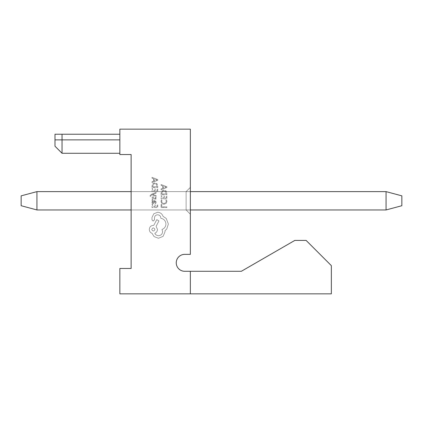 <?xml version="1.0" encoding="UTF-8"?>
<svg xmlns="http://www.w3.org/2000/svg" width="423" height="423" viewBox="0 0 423 423"><rect width="100%" height="100%" fill="white"/><g stroke="black" fill="none" stroke-linecap="round" stroke-linejoin="round"><path stroke-width="0.32" stroke-dasharray="2.12 1.59" d="M36.938 191.619L386.062 191.619L386.062 209.951L386.062 191.619L401.85 195.849L401.85 205.721L401.85 195.849L386.062 191.619L386.062 209.951L401.85 205.721L386.062 209.951L386.062 191.619L401.85 195.849L401.85 205.721L401.85 195.849L386.062 191.619L386.062 209.951L401.85 205.721L386.062 209.951L386.062 191.619L401.85 195.849L401.85 205.721L401.85 195.849L386.062 191.619L386.062 209.951L401.85 205.721L386.062 209.951L36.938 209.951L386.062 209.951L36.938 209.951L36.938 191.619L36.938 209.951L21.15 205.721L21.15 195.849L21.15 205.721L36.938 209.951L386.062 209.951L36.938 209.951L36.938 191.619L386.062 191.619L36.938 191.619L21.15 195.849L36.938 191.619L36.938 209.951L21.15 205.721L21.15 195.849L21.15 205.721L36.938 209.951L386.062 209.951L36.938 209.951L36.938 191.619L386.062 191.619L36.938 191.619L21.15 195.849L36.938 191.619L36.938 209.951L21.15 205.721L21.15 195.849L21.15 205.721L36.938 209.951L36.938 191.619L386.062 191.619L36.938 191.619L21.15 195.849L36.938 191.619L21.15 195.849L21.15 205.721L36.938 209.951M190.35 209.951L131.13 209.951L186.12 209.951L186.12 191.619L186.12 209.951L190.35 214.181L190.35 187.389L186.12 191.619L131.13 191.619L131.13 209.951L131.13 191.619L131.13 209.951L131.13 191.619L131.13 209.951L131.13 191.619L131.13 209.951L131.13 191.619L190.35 191.619M386.062 209.951L401.85 205.721L401.85 195.849L386.062 191.619M119.852 129.158L119.852 154.538L131.13 154.538L131.13 268.462L119.852 268.462L119.852 293.842L331.352 293.842L331.352 265.644L306.109 240.407L294.831 240.407L241.348 271.286L184.708 271.286A8.46 8.46 0 0 1 176.248 262.826A8.46 8.46 0 0 1 184.708 254.366L190.35 254.366L190.35 129.158L119.852 129.158M119.852 139.87L119.852 153.269L119.852 134.234L119.852 139.87L62.038 139.87L62.038 134.234L119.852 134.234M190.35 271.286L190.35 293.842M131.13 209.951L186.12 209.951L131.13 209.951L186.12 209.951L131.13 209.951L186.12 209.951L131.13 209.951L186.12 209.951L186.12 191.619L190.35 187.389L190.35 214.181L190.35 187.389L186.12 191.619L186.12 209.951L190.35 214.181L190.35 187.389L190.35 214.181L190.35 187.389L186.12 191.619L186.12 209.951L190.35 214.181L186.12 209.951L186.12 191.619L186.12 209.951L186.12 191.619L131.13 191.619L186.12 191.619L190.35 187.389L190.35 214.181L190.35 187.389L186.12 191.619L131.13 191.619L186.12 191.619L131.13 191.619L186.12 191.619L190.35 187.389L186.12 191.619L131.13 191.619M186.12 209.951L190.35 214.181L186.12 209.951M62.038 153.269L62.038 139.87L54.99 139.87L54.99 146.215M62.038 134.234L54.99 134.234L54.99 139.87M161.094 204.536L161.75 204.536L161.75 206.821L166.831 206.821L166.831 207.561L161.094 207.561L161.094 204.536L161.75 204.536L161.75 206.821L166.831 206.821L166.831 207.561L161.094 207.561L161.094 204.536M160.999 201.597L161.332 200.01L162.046 200.01L161.66 201.491L162.263 202.966L163.902 203.526L165.626 202.924L166.26 201.364L165.922 200.01L166.694 200.01L166.926 201.369L166.086 203.474L163.854 204.304L161.782 203.569L160.999 201.597L161.332 200.01L162.046 200.01L161.66 201.491L162.263 202.966L163.902 203.526L165.626 202.924L166.26 201.364L165.922 200.01L166.694 200.01L166.926 201.369L166.086 203.474L163.854 204.304L161.782 203.569L160.999 201.597M161.094 195.775L161.75 195.775L161.75 198.123L163.68 198.123L163.68 196.071L164.336 196.071L164.336 198.123L166.17 198.123L166.17 195.907L166.831 195.907L166.831 198.863L161.094 198.863L161.094 195.775L161.75 195.775L161.75 198.123L163.68 198.123L163.68 196.071L164.336 196.071L164.336 198.123L166.17 198.123L166.17 195.907L166.831 195.907L166.831 198.863L161.094 198.863L161.094 195.775M161.094 194.696L161.094 193.115L161.898 190.889L164.039 190.022L166.07 190.889L166.831 193.057L166.831 194.696L161.094 194.696L161.094 193.115L161.898 190.889L164.039 190.022L166.07 190.889L166.831 193.057L166.831 194.696L161.094 194.696M166.17 193.956L161.75 193.956L162.347 191.418L164.018 190.805L165.631 191.434L166.17 193.956L161.75 193.956L162.347 191.418L164.018 190.805L165.631 191.434L166.17 193.956M161.094 184.544L166.831 186.728L166.831 187.521L161.094 189.705L161.094 188.891L162.665 188.335L162.665 185.951L161.094 185.364L161.094 184.544L166.831 186.728L166.831 187.521L161.094 189.705L161.094 188.891L162.665 188.335L162.665 185.951L161.094 185.364L161.094 184.544M163.315 188.103L163.315 186.178L166.096 187.135L163.315 188.103L163.315 186.178L166.096 187.135L163.315 188.103M152 204.478L152.65 204.478L152.65 206.821L154.58 206.821L154.58 204.769L155.236 204.769L155.236 206.821L157.076 206.821L157.076 204.61L157.731 204.61L157.731 207.561L152 207.561L152 204.478L152.65 204.478L152.65 206.821L154.58 206.821L154.58 204.769L155.236 204.769L155.236 206.821L157.076 206.821L157.076 204.61L157.731 204.61L157.731 207.561L152 207.561L152 204.478M156.187 201.983L155.807 203.389L155.109 203.389L155.606 202.046L154.601 201.216L154.432 202.432L153.094 203.791L152.222 203.437L151.899 202.49L152.629 201.237L152 201.216L152 200.502L154.633 200.502L156.187 201.983L155.807 203.389L155.109 203.389L155.606 202.046L154.601 201.216L154.432 202.432L153.094 203.791L152.222 203.437L151.899 202.49L152.629 201.237L152 201.216L152 200.502L154.633 200.502L156.187 201.983M153.671 202.871L152.677 202.855L152.492 202.305L152.825 201.528L154.051 201.216L153.671 202.871L152.677 202.855L152.492 202.305L152.825 201.528L154.051 201.216L153.671 202.871M152.486 198.345L152.883 199.524L152.143 199.524L151.899 198.413L152.227 197.224L153.11 196.758L153.787 197.002L155.056 198.784L155.606 197.996L155.31 196.954L156.008 196.954L155.865 199.064L154.987 199.524L154.342 199.318L153.041 197.499L152.486 198.345L152.883 199.524L152.143 199.524L151.899 198.413L152.227 197.224L153.11 196.758L153.787 197.002L155.056 198.784L155.606 197.996L155.31 196.954L156.008 196.954L155.865 199.064L154.987 199.524L154.342 199.318L153.041 197.499L152.486 198.345M156.092 192.454L156.092 193.2L152.677 194.406L156.092 195.585L156.092 196.388L152.005 194.781L151.26 195.093L150.768 196.24L150.128 196.24L150.07 195.775L151.381 194.31L156.092 192.454L156.092 193.2L152.677 194.406L156.092 195.585L156.092 196.388L152.005 194.781L151.26 195.093L150.768 196.24L150.128 196.24L150.07 195.775L151.381 194.31L156.092 192.454M152 188.595L152.65 188.595L152.65 190.937L154.58 190.937L154.58 188.891L155.236 188.891L155.236 190.937L157.076 190.937L157.076 188.727L157.731 188.727L157.731 191.677L152 191.677L152 188.595L152.65 188.595L152.65 190.937L154.58 190.937L154.58 188.891L155.236 188.891L155.236 190.937L157.076 190.937L157.076 188.727L157.731 188.727L157.731 191.677L152 191.677L152 188.595M152 187.511L152 185.935L152.803 183.709L154.94 182.842L156.975 183.709L157.731 185.877L157.731 187.511L152 187.511L152 185.935L152.803 183.709L154.94 182.842L156.975 183.709L157.731 185.877L157.731 187.511L152 187.511M157.076 186.77L152.65 186.77L153.248 184.232L154.918 183.619L156.536 184.248L157.076 186.77L152.65 186.77L153.248 184.232L154.918 183.619L156.536 184.248L157.076 186.77M152 177.364L157.731 179.548L157.731 180.341L152 182.525L152 181.705L153.565 181.155L153.565 178.765L152 178.183L152 177.364L157.731 179.548L157.731 180.341L152 182.525L152 181.705L153.565 181.155L153.565 178.765L152 178.183L152 177.364M154.215 180.922L154.215 178.998L157.002 179.949L154.215 180.922L154.215 178.998L157.002 179.949L154.215 180.922M157.689 212.261C160.322 212.462 162.104 213.811 163.029 216.296L166.25 218.501L168.37 224.042L166.778 228.938L164.986 230.731L165.065 231.672L163.109 236.357L158.461 238.276L154.02 236.563L152.058 233.3C150.318 232.639 149.393 231.349 149.287 229.425C149.525 226.945 150.884 225.586 153.364 225.348L153.771 225.348L156.79 219.643L158.953 220.906L156.098 226.368L157.483 229.425C157.361 231.296 156.462 232.576 154.792 233.258C155.532 234.791 156.785 235.606 158.546 235.706C161.026 235.468 162.384 234.109 162.622 231.63L162.009 229.467C164.457 228.542 165.763 226.723 165.922 224.005C165.652 220.795 163.955 218.892 160.825 218.294L160.825 217.967C160.645 216.031 159.582 214.974 157.647 214.789C155.812 214.932 154.749 215.91 154.464 217.723L154.506 219.801L153.242 221.07L151.979 219.886L151.979 217.48L153.813 213.768L157.689 212.261C160.322 212.462 162.104 213.811 163.029 216.296L166.25 218.501L168.37 224.042L166.778 228.938L164.986 230.731L165.065 231.672L163.109 236.357L158.461 238.276L154.02 236.563L152.058 233.3C150.318 232.639 149.393 231.349 149.287 229.425C149.525 226.945 150.884 225.586 153.364 225.348L153.771 225.348L156.79 219.643L158.953 220.906L156.098 226.368L157.483 229.425C157.361 231.296 156.462 232.576 154.792 233.258C155.532 234.791 156.785 235.606 158.546 235.706C161.026 235.468 162.384 234.109 162.622 231.63L162.009 229.467C164.457 228.542 165.763 226.723 165.922 224.005C165.652 220.795 163.955 218.892 160.825 218.294L160.825 217.967C160.645 216.031 159.582 214.974 157.647 214.789C155.812 214.932 154.749 215.91 154.464 217.723L154.506 219.801L153.242 221.07L151.979 219.886L151.979 217.48L153.813 213.768L157.689 212.261M151.735 229.467C152.803 227.415 153.866 227.415 154.913 229.467C153.856 231.513 152.793 231.513 151.735 229.467C152.803 227.415 153.866 227.415 154.913 229.467C153.856 231.513 152.793 231.513 151.735 229.467"/><path stroke-width="0.63" d="M131.13 209.951L36.938 209.951L36.938 191.619L131.13 191.619M190.35 191.619L386.062 191.619L401.85 195.849L401.85 205.721L386.062 209.951L386.062 191.619M190.35 209.951L386.062 209.951M36.938 209.951L21.15 205.721L21.15 195.849L36.938 191.619M119.852 129.158L119.852 154.538L131.13 154.538L131.13 268.462L119.852 268.462L119.852 293.842L331.352 293.842L331.352 265.644L306.109 240.407L294.831 240.407L241.348 271.286L184.708 271.286A8.46 8.46 0 0 1 176.248 262.826A8.46 8.46 0 0 1 184.708 254.366L190.35 254.366L190.35 129.158L119.852 129.158M190.35 271.286L190.35 293.842M62.038 153.269L54.99 146.215L54.99 134.234L62.038 134.234L62.038 153.269L119.852 153.269M62.038 134.234L119.852 134.234M54.99 139.87L119.852 139.87"/></g></svg>
